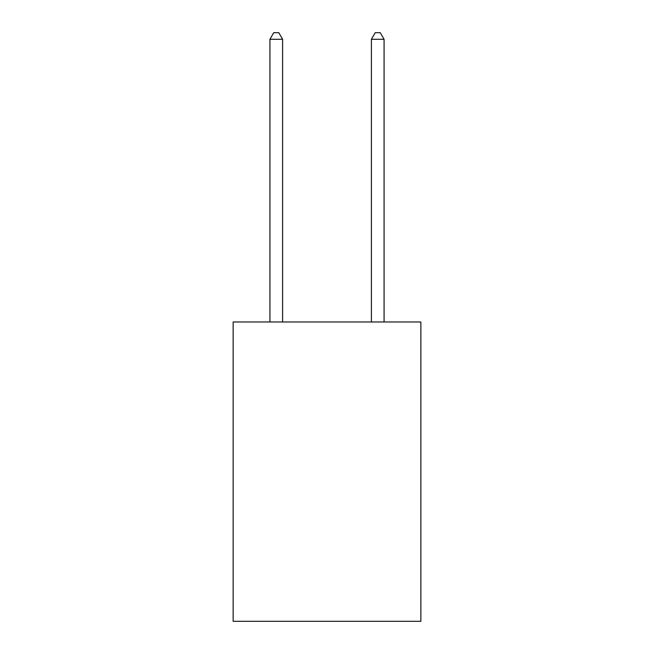<?xml version="1.0" encoding="UTF-8"?>
<svg xmlns="http://www.w3.org/2000/svg" width="654" height="654" viewBox="0 0 654 654"><rect width="100%" height="100%" fill="white"/><g stroke="black" fill="none" stroke-linecap="round" stroke-linejoin="round"><path stroke-width="0.98" d="M420.857 321.981L420.857 621.3L233.143 621.3L233.143 321.981L420.857 321.981M282.61 321.981L282.61 39.297L269.922 39.297L269.922 321.981M269.922 39.297L273.732 32.7L278.8 32.7L282.61 39.297M384.078 321.981L384.078 39.297L371.39 39.297L371.39 321.981M371.39 39.297L375.2 32.7L380.268 32.7L384.078 39.297"/></g></svg>
